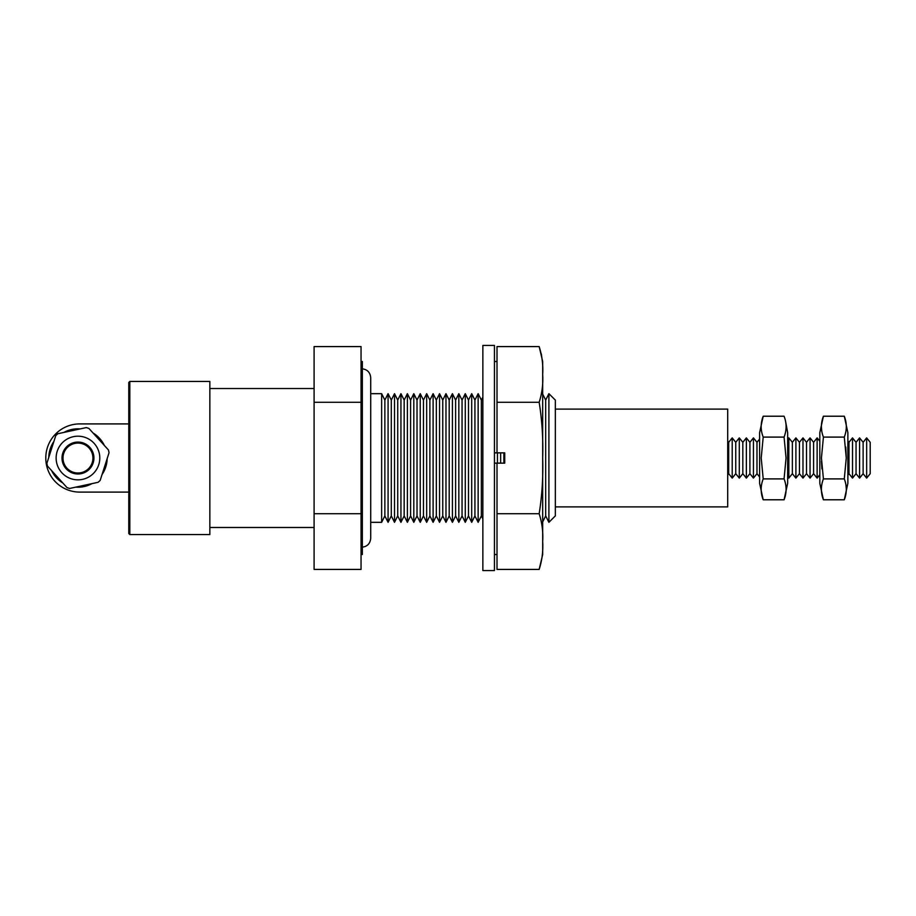 <?xml version="1.0" encoding="UTF-8"?>
<svg xmlns="http://www.w3.org/2000/svg" width="916" height="916" viewBox="0 0 916 916"><rect width="100%" height="100%" fill="white"/><g stroke="black" fill="none" stroke-linecap="round" stroke-linejoin="round"><path stroke-width="1.37" d="M129.82 534.555L209.844 534.555L209.844 381.445L129.82 381.445L128.79 382.476L128.79 533.524L129.82 534.555L129.82 381.445M107.161 458.618A29.209 29.209 0 0 1 102.065 474.511M92.012 483.614A29.209 29.209 0 0 1 75.753 487.129M62.826 482.984A29.209 29.209 0 0 1 51.64 470.641M109.038 452.744L109.038 452.756A31.522 31.522 0 0 0 108.443 449.962L88.944 428.47L108.443 449.974A31.522 31.522 0 0 1 109.038 452.756L100.176 480.385A31.522 31.522 0 0 1 98.069 482.308L69.696 488.446A31.522 31.522 0 0 1 66.983 487.575L47.495 466.072A31.522 31.522 0 0 1 46.888 463.29L55.75 435.661L46.888 463.29M55.75 435.65A31.522 31.522 0 0 1 57.868 433.726L86.23 427.6L57.868 433.737A31.522 31.522 0 0 0 55.75 435.661L55.75 435.65M86.23 427.589A31.522 31.522 0 0 1 88.944 428.47L88.944 428.47A31.522 31.522 0 0 0 86.23 427.6L86.23 427.589M59.689 469.965A21.835 21.835 0 0 1 66.021 439.749A21.835 21.835 0 0 1 96.237 446.081A21.835 21.835 0 0 1 89.905 476.297A21.835 21.835 0 0 1 59.689 469.965M62.002 458.023L62.002 458.023A15.961 15.961 0 0 1 77.963 442.073A15.961 15.961 0 0 1 93.924 458.023L93.924 458.023M62.002 458.034A15.961 15.961 0 0 1 77.963 442.073A15.961 15.961 0 0 1 93.924 458.034A15.961 15.961 0 0 1 77.963 473.996A15.961 15.961 0 0 1 62.002 458.034A15.961 15.961 0 0 1 77.963 442.073A15.961 15.961 0 0 1 93.924 458.034L93.924 458.034A15.961 15.961 0 0 0 77.963 442.085A15.961 15.961 0 0 0 62.002 458.034L62.002 458.034M62.998 458.046A14.965 14.965 0 0 1 77.963 443.081A14.965 14.965 0 0 1 92.928 458.046A14.965 14.965 0 0 1 77.963 473.011A14.965 14.965 0 0 1 62.998 458.046M870.2 442.302L870.2 473.698L866.662 478.106L866.662 437.894L870.2 442.302M863.124 442.302L863.124 473.698L859.586 478.106L859.586 437.894L863.124 442.302L866.662 437.894M856.048 442.302L856.048 473.698L852.51 478.106L852.51 437.894L856.048 442.302L859.586 437.894M852.51 437.894L848.972 442.302L848.972 473.698L847.873 475.072M761.791 495.281L763.2 499.781C760.498 492.842 760.498 485.881 763.2 478.896L761.219 458L763.2 437.104L784.073 437.104L786.054 458L784.073 478.896C786.764 485.835 786.764 492.797 784.073 499.781L787.657 483.385L787.657 439.348L788.825 437.894L788.825 478.106L792.363 473.698L795.901 478.106L795.901 437.894L792.363 442.302L792.363 473.698M799.439 442.302L799.439 473.698L802.977 478.106L802.977 437.894L799.439 442.302L795.901 437.894M806.515 442.302L806.515 473.698L810.053 478.106L810.053 437.894L806.515 442.302L802.977 437.894M813.591 442.302L813.591 473.698L817.129 478.106L817.129 437.894L813.591 442.302L810.053 437.894M784.073 499.781L763.2 499.781L759.616 483.385L759.616 432.615L763.2 416.219L784.073 416.219C786.764 423.158 786.764 430.119 784.073 437.104M735.754 442.302L739.292 437.894L739.292 478.106L735.754 473.698L735.754 442.302L732.216 437.894L728.678 442.302L728.678 473.698L727.705 474.912M732.216 437.894L732.216 478.106L735.754 473.698M742.83 442.302L742.83 473.698L746.368 478.106L746.368 437.894L742.83 442.302L739.292 437.894M749.906 442.302L749.906 473.698L753.444 478.106L753.444 437.894L749.906 442.302L746.368 437.894M753.444 437.894L756.982 442.302L756.982 473.698L759.616 476.973M822.007 495.281L823.415 499.781L844.289 499.781L847.873 483.385L847.873 432.615L844.289 416.219C846.979 423.158 846.979 430.119 844.289 437.104L846.269 458L844.289 478.896C846.979 485.835 846.979 492.797 844.289 499.781L845.96 493.678M846.258 488.457L845.937 484.793M823.415 437.104C820.713 430.165 820.713 423.203 823.415 416.219L819.82 432.615L819.82 483.385L823.415 499.781C820.713 492.842 820.713 485.881 823.415 478.896L821.434 458L823.415 437.104L844.289 437.104M821.469 461.263L821.915 468.923M361.797 547.23C367.202 546.68 370.167 543.715 370.705 538.322L370.705 377.678C370.167 372.285 367.202 369.32 361.797 368.77M542.684 541.974L542.684 541.562C543.28 550.882 542.1 560.168 539.169 569.42L542.684 554.501L542.684 458C543.268 439.233 542.089 420.662 539.169 402.284L497.01 402.284L497.01 452.859L494.445 452.859M361.053 361.499L362.347 361.499L362.347 554.501L361.053 554.501M384.857 515.903L384.857 400.097L388.075 393.674L388.075 522.326L384.857 515.903L381.64 522.326L381.64 393.674L370.705 393.674M391.292 515.903L391.292 400.097L394.51 393.674L394.51 522.326L391.292 515.903L388.075 522.326M397.727 515.903L397.727 400.097L400.945 393.674L400.945 522.326L397.727 515.903L394.51 522.326M404.162 515.903L404.162 400.097L407.38 393.674L407.38 522.326L404.162 515.903L400.945 522.326M410.597 515.903L410.597 400.097L413.814 393.674L413.814 522.326L410.597 515.903L407.38 522.326M417.02 515.903L417.02 400.097L420.238 393.674L420.238 522.326L417.02 515.903L413.814 522.326M423.455 515.903L423.455 400.097L426.673 393.674L426.673 522.326L423.455 515.903L420.238 522.326M429.89 515.903L429.89 400.097L433.108 393.674L433.108 522.326L429.89 515.903L426.673 522.326M436.325 515.903L436.325 400.097L439.543 393.674L439.543 522.326L436.325 515.903L433.108 522.326M442.76 515.903L442.76 400.097L445.978 393.674L445.978 522.326L442.76 515.903L439.543 522.326M449.195 515.903L449.195 400.097L452.412 393.674L452.412 522.326L449.195 515.903L445.978 522.326M455.618 515.903L455.618 400.097L458.836 393.674L458.836 522.326L455.618 515.903L452.412 522.326M462.053 515.903L462.053 400.097L465.271 393.674L465.271 522.326L462.053 515.903L458.836 522.326M468.488 515.903L468.488 400.097L471.706 393.674L471.706 522.326L468.488 515.903L465.271 522.326M474.923 515.903L474.923 400.097L478.141 393.674L478.141 522.326L474.923 515.903L471.706 522.326M478.141 522.326L481.358 515.903L481.358 400.097L482.858 397.097M500.651 463.141L500.651 452.859M497.434 463.141L497.434 452.859M503.869 463.141L503.869 452.859M545.684 400.109L548.902 393.674L548.902 522.326L548.902 393.674L555.336 400.097L555.336 515.903L548.902 522.326L545.684 515.891L545.684 400.109L542.684 394.109M494.445 458L494.445 570.576L482.858 570.576L482.858 345.424L494.445 345.424L494.445 458M555.336 506.892L727.705 506.892L727.705 409.108L555.336 409.108M361.053 513.716L361.053 569.42L314.096 569.42L314.096 513.716L361.053 513.716L361.053 402.284L314.096 402.284L314.096 513.716M361.053 402.284L361.053 346.58L314.096 346.58L314.096 402.284M497.01 452.859L504.727 452.859L504.727 463.141L497.01 463.141L497.01 569.42L539.169 569.42M542.684 541.562C543.268 532.219 542.1 522.933 539.169 513.716C542.1 495.258 543.268 476.686 542.684 458L542.684 374.438C543.268 365.083 542.1 355.797 539.169 346.58L497.01 346.58L497.01 402.284M539.169 402.284C542.1 393.033 543.28 383.747 542.684 374.438L542.684 361.499L539.169 346.58M541.333 353.897L542.226 360.469M539.169 513.716L497.01 513.716M494.445 463.141L497.01 463.141M823.415 478.896L844.289 478.896M821.732 422.322L823.415 416.219L844.289 416.219L845.686 420.719M821.446 427.543L821.755 431.207M846.269 458L845.777 447.077M763.2 478.896L784.073 478.896M763.2 437.104C760.498 430.165 760.498 423.203 763.2 416.219M785.47 420.719L787.657 432.615L787.657 476.652L788.825 478.106M48.766 457.416A29.209 29.209 0 0 1 53.872 441.501A29.209 29.209 180 0 0 48.766 457.416M63.868 432.432A29.209 29.209 0 0 1 80.219 428.894A29.209 29.209 180 0 0 63.868 432.432M93.077 433.016A29.209 29.209 0 0 1 104.309 445.405A29.209 29.209 180 0 0 93.066 433.016M79.761 423.902L79.761 423.913A33.961 33.961 180 0 0 45.8 457.874A33.961 33.961 0 0 1 79.761 423.902L128.79 423.902L128.79 417.799M45.8 457.874L45.8 458.137A33.961 33.961 180 0 0 79.761 492.098L128.79 492.098M79.761 423.913L128.79 423.913M209.844 527.479L314.096 527.479M848.972 442.302L847.873 440.928M792.363 442.302L788.825 437.894M819.82 441.249L817.129 437.894M756.982 442.302L759.616 439.027M728.678 442.302L727.705 441.088M497.01 361.499L494.445 361.499M370.705 522.326L381.64 522.326M545.684 515.891L542.684 521.891M481.358 515.903L482.858 518.903M481.358 400.097L478.141 393.674M474.923 400.097L471.706 393.674M468.488 400.097L465.271 393.674M462.053 400.097L458.836 393.674M455.618 400.097L452.412 393.674M449.195 400.097L445.978 393.674M442.76 400.097L439.543 393.674M436.325 400.097L433.108 393.674M429.89 400.097L426.673 393.674M423.455 400.097L420.238 393.674M417.02 400.097L413.814 393.674M410.597 400.097L407.38 393.674M404.162 400.097L400.945 393.674M397.727 400.097L394.51 393.674M391.292 400.097L388.075 393.674M384.857 400.097L381.64 393.674M497.01 554.501L494.445 554.501M756.982 473.698L753.444 478.106M749.906 473.698L746.368 478.106M742.83 473.698L739.292 478.106M728.678 473.698L732.216 478.106M819.82 474.751L817.129 478.106M813.591 473.698L810.053 478.106M806.515 473.698L802.977 478.106M799.439 473.698L795.901 478.106M848.972 473.698L852.51 478.106M856.048 473.698L859.586 478.106M863.124 473.698L866.662 478.106M209.844 388.521L314.096 388.521"/></g></svg>
